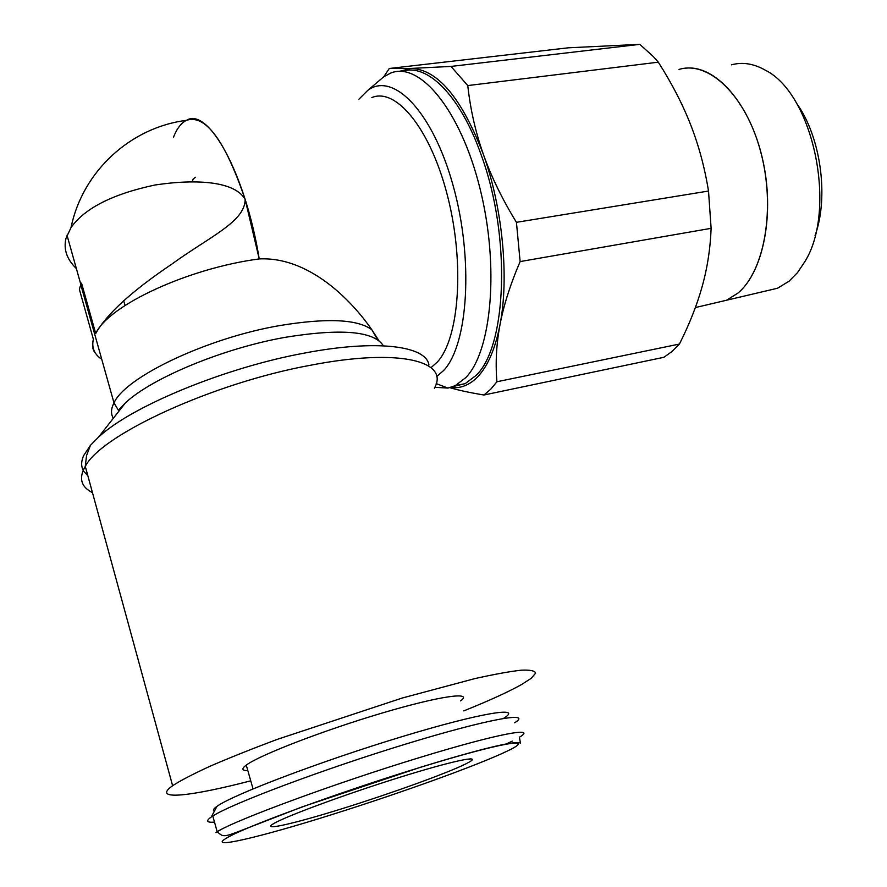 <?xml version="1.0" encoding="UTF-8"?>
<svg xmlns="http://www.w3.org/2000/svg" width="887" height="887" viewBox="0 0 887 887"><rect width="100%" height="100%" fill="white"/><g stroke="black" fill="none" stroke-linecap="round" stroke-linejoin="round"><path stroke-width="1.33" d="M737.895 293.109C764.583 271.123 775.848 207.99 760.691 151.766C745.79 95.397 708.624 60.238 678.998 69.441M815.064 235.587C829.134 196.77 820.675 136.044 796.238 102.814M764.827 291.235L777.522 288.242L789.042 281.223L797.491 272.642L804.886 261.61C837.372 209.654 813.579 94.255 765.426 70.228C753.784 63.609 742.452 61.813 731.453 64.84M685.973 68.155C715.543 64.995 749.692 103.269 762.343 158.163C775.205 212.958 763.53 271.91 737.951 293.098L726.641 300.205L714.135 303.154M702.149 286.59L702.149 286.59C697.016 304.962 689.443 324.121 679.442 344.045L671.914 351.562L663.908 357.284L483.936 395.003L490.666 389.315L496.92 381.754C495.334 363.127 496.354 344.167 499.969 324.886C495.268 348.724 487.883 365.987 477.816 376.676C469.589 385.158 460.541 388.739 450.696 387.431M399.283 71.37L410.914 68.432L389.293 68.487L383.772 76.77L378.516 81.227M389.293 68.487L568.268 47.809L639.804 44.35L653.287 56.524L658.309 62.179L467.771 85.573L451.006 66.425L639.804 44.35M496.92 381.754L679.442 344.045M434.818 387.309L447.968 388.074L455.186 385.69L465.797 377.596C491.697 351.219 499.569 266.178 479.9 188.111C460.475 109.866 419.606 61.114 390.712 73.067L383.772 76.77L367.817 90.33L358.969 99.156M436.648 376.598L443.733 370.411C468.114 344.622 473.824 259.78 453.179 185.793C432.801 111.585 393.185 71.259 367.817 90.33M451.006 66.425L410.914 68.432C437.479 69.186 461.628 97.836 483.371 154.371C502.729 208.112 509.238 278.052 499.969 324.886C503.572 305.649 510.291 284.539 520.126 261.576L516.434 222.327L708.513 191.038L711.119 228.325L520.126 261.576M100.519 358.47C94.266 353.68 91.816 347.693 93.135 340.53L93.401 339.377L79.375 289.362L80.262 286.324L81.56 283.186L95.707 333.534C106.518 314.209 131.753 291.158 171.435 264.381C209.642 236.607 245.1 221.783 245.145 199.409L259.226 258.926C245.344 172.998 208.157 106.573 186.414 120.344C181.203 122.938 176.868 128.593 173.431 137.308M95.707 333.534C108.369 305.361 188.343 268.218 259.226 258.926C309.186 256.487 351.673 300.516 371.797 329.72L378.882 340.63M95.741 353.591C92.736 350.343 91.86 345.974 93.113 340.497L93.401 339.377M371.83 97.57C396.289 87.137 430.938 129.48 447.791 196.958C464.855 264.271 459.111 338.246 437.491 361.863L431.038 367.65M463.812 710.886C489.336 700.619 508.639 691.793 521.744 684.42L531.08 678.411L535.637 673.166C535.027 670.772 530.215 669.785 521.168 670.195C509.659 671.481 494.181 674.297 474.711 678.633L402.21 698.036L277.132 739.414C251.598 748.994 229.234 757.93 210.053 766.235C193.2 773.963 180.715 780.449 172.61 785.705L170.249 787.512C154.405 800.529 192.213 796.038 250.744 780.826M428.953 365.023C426.259 345.93 377.396 339.167 304.962 352.993C225.464 367.418 131.575 406.135 98.557 437.125L90.441 445.329L83.633 455.608C81.149 461.218 81.016 466.13 83.223 470.321M84.01 471.651L87.857 475.754M113.292 417.921L112.86 418.897M383.395 345.786C373.97 331.073 341.196 328.257 285.071 337.348C223.557 348.225 151.899 377.906 125.433 402.875L118.359 410.182L113.991 402.886L113.348 404.195C110.908 409.594 110.908 414.284 113.359 418.265M514.671 722.794C533.309 711.008 488.593 718.736 406.257 743.916C324.065 768.974 231.995 803.533 212.802 816.018L211.239 817.038C205.584 821.018 206.671 822.726 214.51 822.138M503.472 718.437C524.084 705.875 481.741 712.449 401.789 736.72C321.959 760.869 233.015 794.63 217.127 806.261L216.96 806.383C213.423 808.877 212.558 810.507 214.344 811.25M247.551 770.648C241.918 770.559 241.408 768.774 246.021 765.281L246.253 765.115C259.558 755.092 323.777 730.311 381.853 713.126C440.074 695.829 473.858 691.228 460.597 700.896M465.93 763.84C447.414 773.076 391.987 793.111 343.258 808.323C294.395 823.635 259.836 831.585 273.717 823.568L273.773 823.535C286.468 816.051 345.52 794.275 398.496 777.711C451.627 761.068 482.273 754.593 469.511 761.922L465.93 763.84M195.595 177.245L193.189 178.93L192.279 181.724M377.662 339.765L372.418 330.707M71.06 227.493C82.679 170.869 131.043 127.273 186.392 120.355C205.418 113.957 224.999 140.312 245.145 199.409C235.144 181.569 197.624 178.609 155.025 184.995C112.849 193.965 84.864 208.123 71.06 227.493L66.015 238.281C63.354 249.236 66.802 259.326 76.36 268.539M658.309 62.179C671.847 83.4 682.635 104.278 690.674 124.834C698.723 145.368 704.677 167.443 708.513 191.038M516.434 222.327C502.153 198.987 491.132 176.336 483.371 154.371C475.598 132.396 470.398 109.456 467.771 85.573M711.119 228.325C710.343 248.515 707.382 267.841 702.227 286.279M449.842 387.663C458.723 390.291 470.088 392.73 483.936 395.003M714.035 303.177L726.52 300.238L737.818 293.131M453.423 386.477L465.209 383.627L475.942 375.523C506.721 347.116 511.367 236.896 481.331 155.369C460.431 95.463 426.924 62.611 402.232 71.426M434.397 388.184C449.931 361.209 399.771 347.837 310.339 365.278C213.512 382.951 101.417 434.497 85.285 466.374L83.489 469.733C79.131 479.856 82.125 487.484 92.47 492.64M371.797 329.72C357.583 319.198 326.97 317.801 279.948 325.54C207.558 337.858 125.377 376.931 113.991 402.886L80.828 284.827M468.768 759.594L470.753 758.817M506.632 743.805L512.22 741.122M212.802 816.018L217.171 831.707C222.582 836.308 222.526 837.65 237.472 831.962L302.589 806.726L421.048 767.089C477.317 749.837 516.334 740.024 520.447 743.14L519.405 737.219C538.032 726.32 498.272 733.494 420.992 757.143C337.659 782.378 235.942 819.81 217.171 831.707L215.763 832.56M330.729 814.965C400.503 793.111 479.157 764.749 507.83 750.812C537.577 736.565 502.463 742.086 420.893 767.188C339.965 791.925 241.619 828.07 226.096 838.37C206.848 849.846 260.856 836.973 330.729 814.965M384.858 76.027L385.313 74.198M436.193 383.605L447.968 388.074M465.209 383.627L455.186 385.69M90.441 445.329L86.538 455.619L85.285 466.374L172.61 785.705M216.96 806.383L211.239 817.038M125.023 305.483L123.659 300.76M246.253 765.115L253.039 788.865M125.433 402.875L98.557 437.125M80.894 284.683L67.002 235.221M777.522 288.242L726.641 300.205M726.52 300.238L695.364 307.567"/></g></svg>
